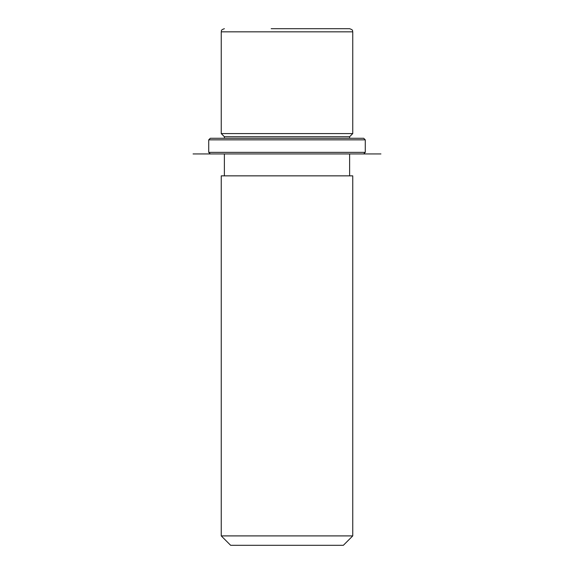 <?xml version="1.0" encoding="UTF-8"?>
<svg xmlns="http://www.w3.org/2000/svg" width="574" height="574" viewBox="0 0 574 574"><rect width="100%" height="100%" fill="white"/><g stroke="black" fill="none" stroke-linecap="round" stroke-linejoin="round"><path stroke-width="0.86" d="M224.384 138.284L224.384 136.72L221.248 133.584L352.752 133.584L352.752 31.828C352.149 30.881 353.871 30.164 349.616 28.7L271.179 28.7M224.384 136.72L349.616 136.72L352.752 133.584M221.248 175.852L352.752 175.852L352.752 535.908L221.248 535.908L221.248 175.852M221.248 535.908L230.64 545.3L343.36 545.3L352.752 535.908M341.953 28.7L302.821 28.7M219.684 138.284L363.708 138.284L365.272 139.848L208.728 139.848L210.292 138.284L219.684 138.284M210.292 153.94L380.928 153.94L193.072 153.94L210.292 153.94L208.728 152.368L365.272 152.368L365.272 139.848M221.248 133.584L221.248 31.828L352.752 31.828M349.616 138.284L349.616 136.72M349.616 175.852L349.616 153.94M224.384 175.852L224.384 153.94M221.248 31.828C221.851 30.881 220.129 30.164 224.384 28.7M208.728 152.368L208.728 139.848M363.708 153.94L365.272 152.368"/></g></svg>
